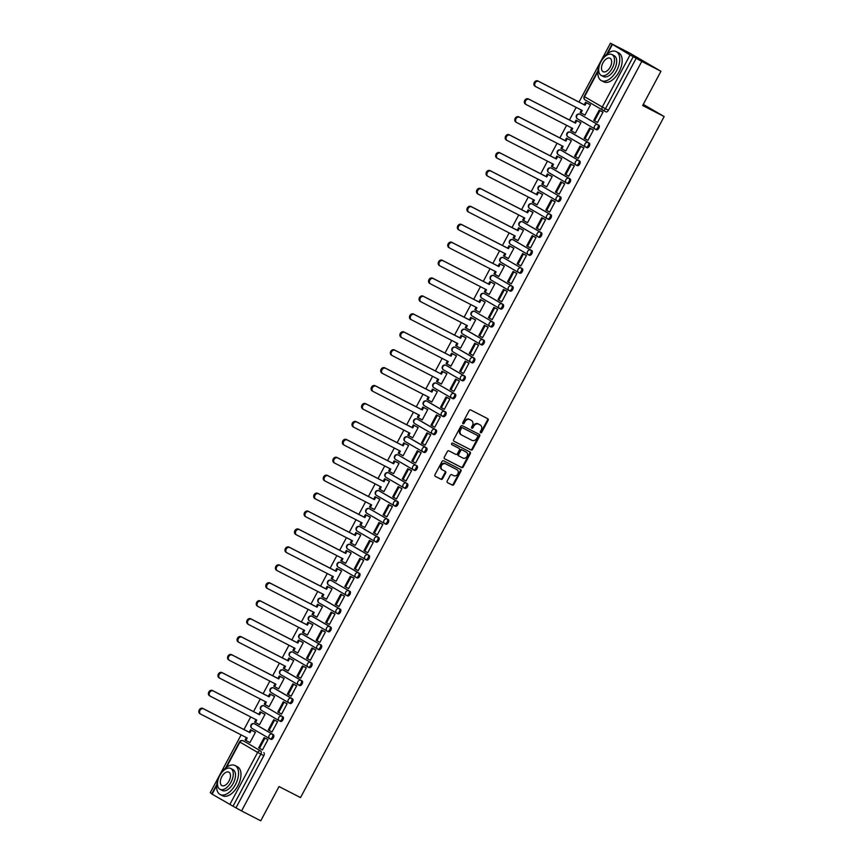 <?xml version="1.0" encoding="UTF-8"?>
<svg xmlns="http://www.w3.org/2000/svg" width="864" height="864" viewBox="0 0 864 864"><rect width="100%" height="100%" fill="white"/><g stroke="black" fill="none" stroke-linecap="round" stroke-linejoin="round"><path stroke-width="1.3" d="M480.632 432.756A0.896 0.745 120.2 0 0 481.712 432.302L488.106 420.325A1.274 1.058 120.2 0 0 487.804 418.727L470.74 409.968A1.274 1.058 120.2 0 0 469.184 410.605L462.791 422.593A0.896 0.745 120.2 0 0 464.119 423.274L464.94 421.718A4.093 3.402 120.2 0 1 469.897 419.666L471.312 420.39A4.093 3.402 120.2 0 1 471.452 420.466A4.093 3.402 120.2 0 1 472.414 425.563L471.593 427.108A0.896 0.745 120.2 0 0 472.91 427.788L473.742 426.244A4.093 3.402 120.2 0 1 478.699 424.181L480.114 424.915A4.093 3.402 120.2 0 1 480.244 424.98A4.093 3.402 120.2 0 1 481.216 430.078L480.384 431.622A0.896 0.745 120.2 0 0 480.632 432.756M480.341 432.464A0.896 0.745 120.2 0 0 481.086 431.946L487.48 419.958A1.274 1.058 120.2 0 0 487.35 418.489M462.748 423.425A0.896 0.745 120.2 0 0 463.493 422.906L464.314 421.362L464.94 421.718M471.55 427.939A0.896 0.745 120.2 0 0 472.284 427.421L473.116 425.876L473.742 426.244M269.924 738.806L270.907 739.314A2.603 1.447 -62.8 0 0 270.95 739.336A2.603 1.447 -62.8 0 0 273.413 737.705A2.603 1.447 -62.8 0 0 273.37 734.713L255.625 724.399A2.603 1.447 -62.8 0 0 255.593 724.378A2.603 1.447 -62.8 0 0 255.55 724.367M265.205 706.471A2.603 1.447 -62.8 0 0 265.162 706.45A2.603 1.447 -62.8 0 0 265.129 706.439L264.103 705.91A2.603 1.447 117.2 0 1 264.146 705.931L281.88 716.245A2.603 1.447 117.2 0 1 281.923 719.237A2.603 1.447 117.2 0 1 279.461 720.857A2.603 1.447 117.2 0 1 279.428 720.835A2.603 2.171 -59.8 0 1 281.88 716.245L264.146 705.931A2.603 2.171 120.2 0 0 260.982 707.238A2.603 2.171 -59.8 0 0 261.684 710.521L279.256 720.749M289.073 702.95L290.056 703.458A2.603 1.447 -62.8 0 0 290.088 703.48A2.603 1.447 -62.8 0 0 292.55 701.849A2.603 1.447 -62.8 0 0 292.507 698.857L274.774 688.543A2.603 1.447 -62.8 0 0 274.741 688.522A2.603 1.447 -62.8 0 0 274.698 688.511M298.642 685.022L299.624 685.53A2.603 1.447 -62.8 0 0 299.668 685.552A2.603 1.447 -62.8 0 0 302.13 683.921A2.603 1.447 -62.8 0 0 302.087 680.929L284.353 670.615A2.603 1.447 -62.8 0 0 284.31 670.594A2.603 1.447 -62.8 0 0 284.278 670.583M293.922 652.687A2.603 1.447 -62.8 0 0 293.879 652.666A2.603 1.447 -62.8 0 0 293.846 652.655L292.82 652.126A2.603 1.447 117.2 0 1 292.864 652.147L310.597 662.461A2.603 1.447 117.2 0 1 310.64 665.453A2.603 1.447 117.2 0 1 308.178 667.073A2.603 1.447 117.2 0 1 308.146 667.051A2.603 2.171 -59.8 0 1 310.597 662.461L292.864 652.147A2.603 2.171 120.2 0 0 289.71 653.454A2.603 2.171 -59.8 0 0 290.401 656.737L307.973 666.954M317.79 649.166L318.773 649.674A2.603 1.447 -62.8 0 0 318.816 649.696A2.603 1.447 -62.8 0 0 321.268 648.065A2.603 1.447 -62.8 0 0 321.224 645.073L303.491 634.759A2.603 1.447 -62.8 0 0 303.458 634.738A2.603 1.447 -62.8 0 0 303.415 634.727M327.359 631.238L328.352 631.746A2.603 1.447 -62.8 0 0 328.385 631.768A2.603 1.447 -62.8 0 0 330.847 630.137A2.603 1.447 -62.8 0 0 330.804 627.145L313.07 616.831A2.603 1.447 -62.8 0 0 313.027 616.81A2.603 1.447 -62.8 0 0 312.995 616.788M336.938 613.31L337.921 613.818A2.603 1.447 -62.8 0 0 337.954 613.84A2.603 1.447 -62.8 0 0 340.416 612.209A2.603 1.447 -62.8 0 0 340.373 609.217L322.639 598.903A2.603 1.447 -62.8 0 0 322.607 598.882A2.603 1.447 -62.8 0 0 322.564 598.86M332.208 580.975A2.603 1.447 -62.8 0 0 332.176 580.954A2.603 1.447 -62.8 0 0 332.132 580.932L331.117 580.414A2.603 1.447 117.2 0 1 331.15 580.435L348.883 590.749A2.603 1.447 117.2 0 1 348.926 593.741A2.603 1.447 117.2 0 1 346.475 595.361A2.603 1.447 117.2 0 1 346.432 595.339A2.603 2.171 -59.8 0 1 348.883 590.749L331.15 580.435A2.603 2.171 120.2 0 0 327.996 581.742A2.603 2.171 -59.8 0 0 328.698 585.025L346.27 595.242M356.076 577.454L357.07 577.962A2.603 1.447 -62.8 0 0 357.102 577.973A2.603 1.447 -62.8 0 0 359.564 576.353A2.603 1.447 -62.8 0 0 359.521 573.361L341.788 563.047A2.603 1.447 -62.8 0 0 341.744 563.026A2.603 1.447 -62.8 0 0 341.712 563.004M365.656 559.526L366.638 560.034A2.603 1.447 -62.8 0 0 366.671 560.045A2.603 1.447 -62.8 0 0 369.133 558.425A2.603 1.447 -62.8 0 0 369.09 555.433L351.356 545.119A2.603 1.447 -62.8 0 0 351.324 545.098A2.603 1.447 -62.8 0 0 351.281 545.076M375.224 541.598L376.207 542.106A2.603 1.447 -62.8 0 0 376.25 542.117A2.603 1.447 -62.8 0 0 378.713 540.497A2.603 1.447 -62.8 0 0 378.67 537.505L360.925 527.191A2.603 1.447 -62.8 0 0 360.893 527.17A2.603 1.447 -62.8 0 0 360.85 527.148M370.505 509.263A2.603 1.447 -62.8 0 0 370.462 509.242A2.603 1.447 -62.8 0 0 370.429 509.22L369.403 508.702A2.603 1.447 117.2 0 1 369.446 508.723L387.18 519.037A2.603 1.447 117.2 0 1 387.223 522.029A2.603 1.447 117.2 0 1 384.761 523.649A2.603 1.447 117.2 0 1 384.728 523.627A2.603 2.171 -59.8 0 1 387.18 519.037L369.446 508.723A2.603 2.171 120.2 0 0 366.282 510.03A2.603 2.171 -59.8 0 0 366.984 513.313L384.556 523.53M394.373 505.742L395.356 506.25A2.603 1.447 -62.8 0 0 395.399 506.261A2.603 1.447 -62.8 0 0 397.85 504.641A2.603 1.447 -62.8 0 0 397.807 501.649L380.074 491.335A2.603 1.447 -62.8 0 0 380.041 491.314A2.603 1.447 -62.8 0 0 379.998 491.292M403.942 487.814L404.924 488.322A2.603 1.447 -62.8 0 0 404.968 488.333A2.603 1.447 -62.8 0 0 407.43 486.713A2.603 1.447 -62.8 0 0 407.387 483.721L389.653 473.407A2.603 1.447 -62.8 0 0 389.61 473.386A2.603 1.447 -62.8 0 0 389.578 473.364M399.222 455.479A2.603 1.447 -62.8 0 0 399.179 455.458A2.603 1.447 -62.8 0 0 399.146 455.436L398.12 454.918A2.603 1.447 117.2 0 1 398.164 454.939L415.897 465.253A2.603 1.447 117.2 0 1 415.94 468.245A2.603 1.447 117.2 0 1 413.478 469.865A2.603 1.447 117.2 0 1 413.446 469.843A2.603 2.171 -59.8 0 1 415.897 465.253L398.164 454.939A2.603 2.171 120.2 0 0 395.01 456.246A2.603 2.171 -59.8 0 0 395.701 459.529L413.273 469.746M423.09 451.958L424.073 452.466A2.603 1.447 -62.8 0 0 424.116 452.477A2.603 1.447 -62.8 0 0 426.568 450.857A2.603 1.447 -62.8 0 0 426.524 447.865L408.791 437.551A2.603 1.447 -62.8 0 0 408.758 437.53A2.603 1.447 -62.8 0 0 408.715 437.508M432.659 434.03L433.652 434.538A2.603 1.447 -62.8 0 0 433.685 434.549A2.603 1.447 -62.8 0 0 436.147 432.929A2.603 1.447 -62.8 0 0 436.104 429.937L418.37 419.623A2.603 1.447 -62.8 0 0 418.327 419.602A2.603 1.447 -62.8 0 0 418.295 419.58M442.238 416.102L443.221 416.599A2.603 1.447 -62.8 0 0 443.254 416.621A2.603 1.447 -62.8 0 0 445.716 415.001A2.603 1.447 -62.8 0 0 445.673 412.009L427.939 401.695A2.603 1.447 -62.8 0 0 427.907 401.674A2.603 1.447 -62.8 0 0 427.864 401.652M437.508 383.767A2.603 1.447 -62.8 0 0 437.476 383.746A2.603 1.447 -62.8 0 0 437.432 383.724L436.417 383.206A2.603 1.447 117.2 0 1 436.45 383.227L454.183 393.53A2.603 1.447 117.2 0 1 454.226 396.533A2.603 1.447 117.2 0 1 451.775 398.153A2.603 1.447 117.2 0 1 451.732 398.131A2.603 2.171 -59.8 0 1 454.183 393.53L436.45 383.227A2.603 2.171 120.2 0 0 433.296 384.534A2.603 2.171 -59.8 0 0 433.998 387.817L451.57 398.034M461.376 380.246L462.37 380.743A2.603 1.447 -62.8 0 0 462.402 380.765A2.603 1.447 -62.8 0 0 464.864 379.145A2.603 1.447 -62.8 0 0 464.821 376.153L447.088 365.839A2.603 1.447 -62.8 0 0 447.044 365.818A2.603 1.447 -62.8 0 0 447.012 365.796M470.956 362.318L471.938 362.815A2.603 1.447 -62.8 0 0 471.971 362.837A2.603 1.447 -62.8 0 0 474.433 361.217A2.603 1.447 -62.8 0 0 474.39 358.225L456.656 347.911A2.603 1.447 -62.8 0 0 456.624 347.89A2.603 1.447 -62.8 0 0 456.581 347.868M480.524 344.39L481.507 344.887A2.603 1.447 -62.8 0 0 481.55 344.909A2.603 1.447 -62.8 0 0 484.013 343.289A2.603 1.447 -62.8 0 0 483.97 340.297L466.225 329.983A2.603 1.447 -62.8 0 0 466.193 329.962A2.603 1.447 -62.8 0 0 466.15 329.94M475.805 312.055A2.603 1.447 -62.8 0 0 475.762 312.034A2.603 1.447 -62.8 0 0 475.729 312.012L474.703 311.494A2.603 1.447 117.2 0 1 474.746 311.504L492.48 321.818A2.603 1.447 117.2 0 1 492.523 324.821A2.603 1.447 117.2 0 1 490.061 326.441A2.603 1.447 117.2 0 1 490.028 326.419A2.603 2.171 -59.8 0 1 492.48 321.818L474.746 311.504A2.603 2.171 120.2 0 0 471.582 312.822A2.603 2.171 -59.8 0 0 472.284 316.105L489.856 326.322M499.673 308.534L500.656 309.031A2.603 1.447 -62.8 0 0 500.699 309.053A2.603 1.447 -62.8 0 0 503.15 307.433A2.603 1.447 -62.8 0 0 503.107 304.441L485.374 294.127A2.603 1.447 -62.8 0 0 485.341 294.106A2.603 1.447 -62.8 0 0 485.298 294.084M509.242 290.606L510.224 291.103A2.603 1.447 -62.8 0 0 510.268 291.125A2.603 1.447 -62.8 0 0 512.73 289.505A2.603 1.447 -62.8 0 0 512.687 286.513L494.953 276.199A2.603 1.447 -62.8 0 0 494.91 276.178A2.603 1.447 -62.8 0 0 494.878 276.156M504.522 258.271A2.603 1.447 -62.8 0 0 504.479 258.25A2.603 1.447 -62.8 0 0 504.446 258.228L503.42 257.71A2.603 1.447 117.2 0 1 503.464 257.72L521.197 268.034A2.603 1.447 117.2 0 1 521.24 271.037A2.603 1.447 117.2 0 1 518.778 272.657A2.603 1.447 117.2 0 1 518.746 272.635A2.603 2.171 -59.8 0 1 521.197 268.034L503.464 257.72A2.603 2.171 120.2 0 0 500.31 259.038A2.603 2.171 -59.8 0 0 501.001 262.321L518.584 272.538M528.39 254.75L529.373 255.247A2.603 1.447 -62.8 0 0 529.416 255.269A2.603 1.447 -62.8 0 0 531.868 253.649A2.603 1.447 -62.8 0 0 531.824 250.657L514.091 240.343A2.603 1.447 -62.8 0 0 514.058 240.322A2.603 1.447 -62.8 0 0 514.015 240.3M537.959 236.822L538.952 237.319A2.603 1.447 -62.8 0 0 538.985 237.341A2.603 1.447 -62.8 0 0 541.447 235.721A2.603 1.447 -62.8 0 0 541.404 232.729L523.67 222.415A2.603 1.447 -62.8 0 0 523.627 222.394A2.603 1.447 -62.8 0 0 523.595 222.372M547.538 218.894L548.521 219.391A2.603 1.447 -62.8 0 0 548.554 219.413A2.603 1.447 -62.8 0 0 551.016 217.793A2.603 1.447 -62.8 0 0 550.973 214.801L533.239 204.487A2.603 1.447 -62.8 0 0 533.207 204.466A2.603 1.447 -62.8 0 0 533.164 204.444M542.808 186.559A2.603 1.447 -62.8 0 0 542.776 186.538A2.603 1.447 -62.8 0 0 542.732 186.516L541.717 185.998A2.603 1.447 117.2 0 1 541.75 186.008L559.483 196.322A2.603 1.447 117.2 0 1 559.526 199.325A2.603 1.447 117.2 0 1 557.075 200.945A2.603 1.447 117.2 0 1 557.032 200.923A2.603 2.171 -59.8 0 1 559.483 196.322L541.75 186.008A2.603 2.171 120.2 0 0 538.596 187.326A2.603 2.171 -59.8 0 0 539.298 190.609L556.87 200.826M566.676 183.038L567.67 183.535A2.603 1.447 -62.8 0 0 567.702 183.557A2.603 1.447 -62.8 0 0 570.164 181.937A2.603 1.447 -62.8 0 0 570.121 178.945L552.388 168.631A2.603 1.447 -62.8 0 0 552.344 168.61A2.603 1.447 -62.8 0 0 552.312 168.588M576.256 165.11L577.238 165.607A2.603 1.447 -62.8 0 0 577.271 165.629A2.603 1.447 -62.8 0 0 579.733 164.009A2.603 1.447 -62.8 0 0 579.69 161.017L561.956 150.703A2.603 1.447 -62.8 0 0 561.924 150.682A2.603 1.447 -62.8 0 0 561.881 150.66M585.824 147.182L586.807 147.679A2.603 1.447 -62.8 0 0 586.85 147.701A2.603 1.447 -62.8 0 0 589.313 146.081A2.603 1.447 -62.8 0 0 589.27 143.089L571.525 132.775A2.603 1.447 -62.8 0 0 571.493 132.754A2.603 1.447 -62.8 0 0 571.45 132.732M581.105 114.847A2.603 1.447 -62.8 0 0 581.062 114.826A2.603 1.447 -62.8 0 0 581.029 114.804L580.003 114.275A2.603 1.447 117.2 0 1 580.046 114.296L597.78 124.61A2.603 1.447 117.2 0 1 597.823 127.602A2.603 1.447 117.2 0 1 595.361 129.233A2.603 1.447 117.2 0 1 595.328 129.211A2.603 2.171 -59.8 0 1 597.78 124.61L580.046 114.296A2.603 2.171 120.2 0 0 576.882 115.614A2.603 2.171 -59.8 0 0 577.584 118.897L595.156 129.114M447.196 481.032A1.274 1.058 120.2 0 0 447.541 482.641L452.326 485.093A1.274 1.058 120.2 0 0 453.87 484.445L460.976 471.139A1.274 1.058 120.2 0 0 460.631 469.53L443.599 460.782A1.274 1.058 120.2 0 0 442.055 461.43L434.948 474.736A1.274 1.058 120.2 0 0 435.294 476.356L441.061 479.315A1.274 1.058 120.2 0 0 442.606 478.667L445.651 472.975A1.274 1.058 120.2 0 0 445.306 471.366L442.444 469.897A3.424 2.84 120.2 0 1 442.336 469.832A3.424 2.84 120.2 0 1 441.558 465.512A3.424 2.84 120.2 0 1 445.673 463.86L456.883 469.616A3.424 2.84 120.2 0 1 456.991 469.67A3.424 2.84 120.2 0 1 457.769 473.99A3.424 2.84 120.2 0 1 453.654 475.643L451.786 474.692A1.274 1.058 120.2 0 0 450.241 475.33L447.196 481.032M597.877 71.701L584.528 96.692L602.273 107.006L630.061 54.94L610.448 43.2L629.629 53.05L660.96 71.269L642.676 105.516L664.168 116.543L300.532 797.58L279.029 786.553L260.744 820.8L241.564 810.95L641.779 61.42L633.247 56.668L605.448 108.724A2.603 1.447 117.2 0 1 603.007 110.311A2.603 1.447 117.2 0 1 602.964 110.29A2.603 2.171 120.2 0 1 602.888 110.246A2.603 2.603 0 0 0 603.007 110.311L605.956 111.823A2.603 1.447 117.2 0 0 605.999 111.845L603.007 110.311M660.96 71.269L641.779 61.42M471.053 450.014A1.274 1.058 120.2 0 0 472.597 449.366L479.704 436.061A1.274 1.058 120.2 0 0 479.369 434.441L462.337 425.704A1.274 1.058 120.2 0 0 460.782 426.341L453.676 439.657A1.274 1.058 120.2 0 0 454.021 441.266L470.426 449.647A1.274 1.058 120.2 0 0 471.971 448.999L479.077 435.694A1.274 1.058 120.2 0 0 478.948 434.225M470.34 453.6L463.234 466.906A1.274 1.058 120.2 0 1 461.689 467.554L444.658 458.806A1.274 1.058 120.2 0 0 444.658 458.806A1.274 1.058 120.2 0 1 444.312 457.196L447.358 451.505A1.274 1.058 120.2 0 1 448.902 450.857L455.814 454.399A1.274 1.058 120.2 0 0 457.358 453.762L459.378 449.982A1.274 1.058 120.2 0 0 459.032 448.373L451.84 444.679A0.896 0.745 120.2 0 1 452.682 443.102L469.994 451.98A1.274 1.058 120.2 0 0 469.994 451.98A1.274 1.058 120.2 0 1 470.34 453.6L469.714 453.233L462.607 466.549L463.234 466.906M245.981 742.295A2.603 1.447 117.2 0 1 246.024 742.306A2.603 1.447 117.2 0 1 246.056 742.327L260.809 751.108A2.603 1.447 117.2 0 1 260.831 754.132L233.032 806.198L211.745 793.93L216.799 784.469M610.448 43.2L579.02 102.06M576.169 107.384L569.441 119.988M566.6 125.323L559.872 137.916M557.032 143.251L550.303 155.844M547.452 161.179L540.724 173.772M537.883 179.107L531.155 191.7M528.304 197.035L521.586 209.628M518.735 214.963L512.006 227.556M509.166 232.891L502.438 245.484M499.586 250.819L492.858 263.412M490.018 268.747L483.289 281.34M480.449 286.675L473.72 299.268M470.869 304.603L464.141 317.196M461.3 322.531L454.572 335.124M451.732 340.459L445.003 353.052M442.152 358.387L435.424 370.98M432.583 376.315L425.855 388.908M423.004 394.243L416.286 406.836M413.435 412.171L406.706 424.764M403.866 430.099L397.138 442.692M394.286 448.027L387.558 460.62M384.718 465.955L377.989 478.548M375.149 483.883L368.42 496.476M365.569 501.811L358.841 514.404M356 519.739L349.272 532.332M346.432 537.667L339.703 550.26M336.852 555.595L330.124 568.188M327.283 573.523L320.555 586.116M317.704 591.451L310.986 604.044M308.135 609.379L301.406 621.972M298.566 627.307L291.838 639.9M288.986 645.235L282.258 657.828M279.418 663.163L272.689 675.756M269.849 681.091L263.12 693.684M260.269 699.019L253.541 711.612M250.7 716.947L243.972 729.54M241.132 734.875L210.233 792.731L211.874 793.692M241.564 810.95L233.032 806.198M630.061 54.94L633.247 56.668M584.042 114.577L580.921 112.979L582.239 110.506L535.788 86.659A3.002 2.495 120.2 0 1 535.691 86.605L534.881 86.13A3.002 2.495 -59.8 0 1 537.797 80.903L584.248 104.749L585.576 102.276L590.468 104.846M584.032 114.588L584.971 115.139L590.49 104.792L589.518 104.306M602.057 111.596L603.029 112.082L597.51 122.429L594.551 120.83L600.005 110.603L602.996 112.136M593.449 130.021L589.626 128.056L584.161 138.283L587.93 140.357L593.46 130.01L592.477 129.524M571.838 128.002L570.542 130.432L575.402 133.067L580.921 122.72L579.949 122.234M583.88 147.949L580.046 145.984L574.592 156.211L578.362 158.285L583.88 147.938L582.908 147.452M562.259 145.93L560.963 148.36L565.823 150.995L571.352 140.648L570.38 140.162M574.301 165.877L570.478 163.912L565.013 174.139L568.782 176.213L574.312 165.866L573.34 165.38M556.276 168.869L555.314 168.372L556.254 168.923L561.773 158.576L560.801 158.09M564.732 183.805L560.909 181.84L555.444 192.067L559.213 194.141L564.732 183.794L563.76 183.308M543.11 181.786L541.814 184.216L546.685 186.851L552.204 176.504L551.232 176.018M555.152 201.733L551.329 199.768L545.864 209.995L549.644 212.069L555.163 201.722L554.191 201.236M533.542 199.714L532.246 202.144L537.106 204.779L542.635 194.432L541.663 193.946M545.584 219.661L541.76 217.696L536.296 227.923L540.065 229.997L545.594 219.65L544.622 219.164M523.973 217.642L522.677 220.072L527.537 222.707L533.056 212.36L532.084 211.874M530.518 247.871L529.556 247.374L530.496 247.925L536.015 237.578L535.043 237.092M517.028 240.073L517.957 240.635L523.487 230.288L522.515 229.802M517.018 240.084L517.99 240.581M526.435 255.517L522.612 253.552L517.147 263.79L520.927 265.853L526.446 255.506L525.474 255.02M504.824 253.498L503.528 255.928L508.388 258.563L513.907 248.216L512.946 247.73M516.866 273.445L513.043 271.48L507.578 281.718L511.348 283.781L516.877 273.434L515.894 272.948M495.256 271.426L493.96 273.856L498.82 276.491L504.338 266.144L503.366 265.658M507.298 291.373L503.464 289.408L498.01 299.646L501.779 301.709L507.298 291.362L506.326 290.876M485.676 289.354L484.38 291.784L489.24 294.419L494.77 284.072L493.798 283.586M497.718 309.301L493.895 307.336L488.43 317.574L492.21 319.637L497.729 309.29L496.757 308.804M478.742 311.785L479.671 312.347L485.19 302L484.218 301.514M478.732 311.796L475.621 310.187L476.939 307.714L430.488 283.867A3.002 2.495 120.2 0 1 430.391 283.813L429.581 283.349A3.002 2.495 -59.8 0 1 432.497 278.111L478.948 301.957L480.276 299.484L485.168 302.054M488.149 327.229L484.326 325.264L478.861 335.502L482.63 337.565L488.16 327.218L487.177 326.732M466.538 325.21L465.242 327.64L470.102 330.275L475.621 319.928L474.649 319.442M478.57 345.157L474.746 343.202L469.292 353.43L473.062 355.493L478.58 345.146L477.608 344.66M456.959 343.138L455.663 345.568L460.523 348.203L466.052 337.856L465.08 337.37M469.001 363.085L465.178 361.13L459.713 371.358L463.482 373.421L469.012 363.074L468.04 362.588M450.976 366.077L450.014 365.58L450.954 366.131L456.473 355.784L455.501 355.298M459.432 381.013L455.609 379.058L450.144 389.286L453.913 391.349L459.432 381.002L458.46 380.516M437.81 378.994L436.514 381.424L441.385 384.059L446.904 373.712L445.932 373.226M449.852 398.941L446.029 396.986L440.564 407.214L444.344 409.277L449.863 398.93L448.891 398.444M428.242 396.922L426.946 399.352L431.806 401.987L437.335 391.64L436.363 391.154M440.284 416.869L436.46 414.914L430.996 425.142L434.765 427.205L440.294 416.858L439.322 416.372M418.673 414.85L417.377 417.28L422.237 419.915L427.756 409.568L426.784 409.082M425.218 445.079L424.256 444.582L425.196 445.133L430.715 434.786L429.743 434.3M411.728 437.281L412.657 437.843L418.187 427.496L417.215 427.01M411.718 437.292L412.69 437.789M421.135 452.725L417.312 450.77L411.847 460.998L415.627 463.061L421.146 452.714L420.174 452.228M399.524 450.706L398.228 453.136L403.088 455.771L408.607 445.424L407.646 444.938M411.566 470.653L407.743 468.698L402.278 478.926L406.048 480.989L411.577 470.642L410.594 470.156M389.956 468.634L388.66 471.064L393.52 473.699L399.038 463.352L398.066 462.866M401.998 488.581L398.164 486.626L392.71 496.854L396.479 498.917L401.998 488.57L401.026 488.084M380.376 486.572L379.08 488.992L383.94 491.627L389.47 481.28L388.498 480.794M385.97 516.294L386.91 516.845L392.429 506.498L391.457 506.012M373.442 508.993L374.371 509.555L379.89 499.208L378.918 498.722M373.432 509.004L370.321 507.395L371.639 504.922L325.188 481.075A3.002 2.495 120.2 0 1 325.091 481.032L324.281 480.557A3.002 2.495 -59.8 0 1 327.197 475.319L373.648 499.165L374.976 496.692L379.868 499.262M385.96 516.294L383.951 515.257L389.405 505.019L392.396 506.552M382.849 524.437L379.026 522.482L373.561 532.71L377.33 534.773L382.86 524.426L381.877 523.951M361.238 522.428L359.942 524.848L364.802 527.483L370.321 517.136L369.349 516.65M373.27 542.365L369.446 540.41L363.992 550.638L367.762 552.701L373.28 542.354L372.308 541.879M351.659 540.356L350.363 542.776L355.223 545.411L360.752 535.064L359.78 534.578M363.701 560.293L359.878 558.338L354.413 568.566L358.182 570.629L363.712 560.282L362.74 559.807M345.676 563.285L344.714 562.788L345.654 563.339L351.173 552.992L350.201 552.506M354.132 578.221L350.309 576.266L344.844 586.494L348.613 588.557L354.132 578.21L353.16 577.735M332.51 576.212L331.214 578.632L336.085 581.267L341.604 570.92L340.632 570.434M344.552 596.16L340.729 594.194L335.264 604.422L339.044 606.485L344.563 596.138L343.591 595.663M322.942 594.14L321.646 596.56L326.506 599.195L332.035 588.848L331.063 588.362M334.984 614.088L331.16 612.122L325.696 622.35L329.465 624.413L334.994 614.066L334.022 613.591M313.373 612.068L312.077 614.488L316.937 617.123L322.456 606.776L321.484 606.29M319.918 642.287L318.956 641.79L319.896 642.341L325.415 631.994L324.443 631.519M306.428 634.489L307.357 635.051L312.887 624.704L311.915 624.218M306.418 634.5L307.39 634.997M315.835 649.944L312.012 647.978L306.547 658.206L310.327 660.269L315.846 649.922L314.874 649.447M294.224 647.924L292.928 650.344L297.788 652.979L303.307 642.632L302.346 642.146M306.266 667.872L302.443 665.906L296.978 676.134L300.748 678.197L306.277 667.85L305.294 667.375M284.656 665.852L283.36 668.272L288.22 670.907L293.738 660.56L292.766 660.074M296.698 685.8L292.864 683.834L287.41 694.062L291.179 696.125L296.698 685.778L295.726 685.303M275.076 683.78L273.78 686.2L278.64 688.835L284.17 678.488L283.198 678.002M280.67 713.502L281.61 714.053L287.129 703.706L286.157 703.231M268.142 706.201L269.071 706.763L274.59 696.416L273.618 695.93M268.132 706.223L265.021 704.603L266.339 702.13L219.888 678.294A3.002 2.495 120.2 0 1 219.791 678.24L218.981 677.765A3.002 2.495 -59.8 0 1 221.897 672.527L268.348 696.373L269.676 693.9L274.568 696.47M280.66 713.502L278.651 712.465L284.105 702.238L287.096 703.771M277.549 721.656L273.726 719.69L268.261 729.918L272.03 731.981L277.56 721.634L276.577 721.159M255.938 719.636L254.642 722.056L259.502 724.691L265.021 714.344L264.049 713.858M267.97 739.584L264.146 737.618L258.692 747.846L262.462 749.909L267.98 739.562L267.008 739.087M246.359 737.564L245.063 739.984L249.923 742.619L255.452 732.272L254.48 731.786M664.168 116.543L643.27 104.393M279.493 720.878L280.487 721.386A2.603 1.447 -62.8 0 0 280.519 721.408A2.603 1.447 -62.8 0 0 282.982 719.777A2.603 1.447 -62.8 0 0 282.938 716.785M308.221 667.094L309.204 667.602A2.603 1.447 -62.8 0 0 309.236 667.624A2.603 1.447 -62.8 0 0 311.699 665.993A2.603 1.447 -62.8 0 0 311.656 663.001M346.507 595.382L347.49 595.89A2.603 1.447 -62.8 0 0 347.533 595.901A2.603 1.447 -62.8 0 0 349.996 594.281A2.603 1.447 -62.8 0 0 349.952 591.289M384.793 523.67L385.787 524.178A2.603 1.447 -62.8 0 0 385.819 524.189A2.603 1.447 -62.8 0 0 388.282 522.569A2.603 1.447 -62.8 0 0 388.238 519.577M413.521 469.886L414.504 470.394A2.603 1.447 -62.8 0 0 414.536 470.405A2.603 1.447 -62.8 0 0 416.999 468.785A2.603 1.447 -62.8 0 0 416.956 465.793M451.807 398.174L452.79 398.671A2.603 1.447 -62.8 0 0 452.833 398.693A2.603 1.447 -62.8 0 0 455.296 397.073A2.603 1.447 -62.8 0 0 455.252 394.081M490.104 326.462L491.087 326.959A2.603 1.447 -62.8 0 0 491.119 326.981A2.603 1.447 -62.8 0 0 493.582 325.361A2.603 1.447 -62.8 0 0 493.538 322.369M518.821 272.678L519.804 273.175A2.603 1.447 -62.8 0 0 519.836 273.197A2.603 1.447 -62.8 0 0 522.299 271.577A2.603 1.447 -62.8 0 0 522.256 268.585M557.107 200.966L558.09 201.463A2.603 1.447 -62.8 0 0 558.133 201.485A2.603 1.447 -62.8 0 0 560.596 199.865A2.603 1.447 -62.8 0 0 560.552 196.873M595.404 129.244L596.387 129.751A2.603 1.447 -62.8 0 0 596.419 129.773A2.603 1.447 -62.8 0 0 598.882 128.153A2.603 1.447 -62.8 0 0 598.838 125.161M236.023 807.732L263.822 755.665A2.603 1.447 -62.8 0 0 263.79 752.641M636.239 58.201L608.44 110.257A2.603 1.447 117.2 0 1 605.999 111.845M479.747 424.699A4.093 3.402 120.2 0 0 479.617 424.613A4.093 3.402 120.2 0 0 479.488 424.548L480.114 424.915M473.116 425.876A4.093 3.402 120.2 0 1 478.073 423.814L479.488 424.548M470.945 420.185A4.093 3.402 120.2 0 0 470.815 420.098A4.093 3.402 120.2 0 0 470.686 420.034L471.312 420.39M464.314 421.362A4.093 3.402 120.2 0 1 469.271 419.299L470.686 420.034M453.816 441.115L470.426 449.647M477.727 436.622A0.896 0.745 120.2 0 0 477.479 435.488L462.532 427.82A0.896 0.745 120.2 0 0 461.452 428.263L460.577 429.905A4.093 3.402 120.2 0 0 461.549 434.992A4.093 3.402 120.2 0 0 461.678 435.067L471.895 440.305A4.093 3.402 120.2 0 0 476.852 438.253L477.727 436.622M476.906 435.154A0.896 0.745 120.2 0 0 476.852 435.121L477.479 435.488M461.419 434.916L461.052 434.7A4.093 3.402 120.2 0 1 460.922 434.624A4.093 3.402 120.2 0 1 459.95 429.538L460.825 427.896A0.896 0.745 120.2 0 1 461.905 427.453L477.511 435.499M444.442 458.654L461.063 467.186A1.274 1.058 120.2 0 0 462.607 466.549M459.076 448.394L458.449 448.027A1.274 1.058 120.2 0 0 458.406 448.006L451.667 444.55M462.974 458.082A3.424 2.84 120.2 0 0 467.078 456.43A3.424 2.84 120.2 0 0 466.312 452.11A3.424 2.84 120.2 0 0 466.204 452.045L462.251 450.014A1.274 1.058 120.2 0 0 460.696 450.662L458.687 454.442A1.274 1.058 120.2 0 0 459.022 456.052L462.974 458.082M465.782 451.807A3.424 2.84 120.2 0 0 465.685 451.742A3.424 2.84 120.2 0 0 465.577 451.678L466.204 452.045M458.946 456.008L458.395 455.684A1.274 1.058 120.2 0 1 458.06 454.075L460.069 450.295A1.274 1.058 120.2 0 1 461.624 449.658L465.577 451.678M469.714 453.233A1.274 1.058 120.2 0 0 469.584 451.775M456.473 469.368A3.424 2.84 120.2 0 0 456.365 469.303A3.424 2.84 120.2 0 0 456.257 469.249L456.883 469.616M442.228 469.768L441.817 469.53A3.424 2.84 120.2 0 1 441.709 469.465A3.424 2.84 120.2 0 1 440.932 465.145A3.424 2.84 120.2 0 1 445.046 463.493L456.257 469.249M435.078 476.204L440.435 478.948A1.274 1.058 120.2 0 0 441.979 478.31L445.025 472.608A1.274 1.058 120.2 0 0 444.895 471.15M447.336 482.49L451.699 484.726A1.274 1.058 120.2 0 0 453.244 484.088L460.35 470.772A1.274 1.058 120.2 0 0 460.22 469.314M537.797 80.903L538.607 81.378A3.002 2.495 120.2 0 0 535.691 86.605M535.594 86.551L534.967 86.184A3.002 2.495 -59.8 0 1 534.881 86.13M580.921 112.979L580.111 112.504L581.407 110.074M590.49 104.803L585.576 102.276M594.551 120.83L593.73 120.355L599.195 110.128L600.005 110.603M603.018 112.093L599.195 110.128M538.607 81.378L585.068 105.224L586.386 102.751M585.068 105.224L584.248 104.749M526.025 104.479L525.398 104.112A3.002 2.495 -59.8 0 1 528.217 98.831L529.038 99.306A3.002 2.495 120.2 0 0 526.219 104.587L572.67 128.434L571.352 130.907M528.217 98.831L574.679 122.677L575.996 120.204L580.889 122.774M580.921 122.731L575.996 120.204M584.971 138.758L590.436 128.531L593.428 130.064M589.626 128.056L590.436 128.531M529.038 99.306L575.489 123.152L576.817 120.679M575.489 123.152L574.679 122.677M516.456 122.407L515.83 122.04A3.002 2.495 -59.8 0 1 518.648 116.759L519.469 117.234A3.002 2.495 120.2 0 0 516.64 122.515L563.101 146.362L561.784 148.835M518.648 116.759L565.11 140.605L566.428 138.132L571.32 140.702M571.342 140.659L566.428 138.132M575.402 156.686L580.867 146.459L583.848 147.992M580.046 145.984L580.867 146.459M519.469 117.234L565.92 141.08L567.238 138.607M565.92 141.08L565.11 140.605M506.876 140.335L506.25 139.968A3.002 2.495 -59.8 0 1 509.08 134.687L509.89 135.162A3.002 2.495 120.2 0 0 507.071 140.443L553.522 164.29L552.204 166.763L556.286 168.858M552.204 166.763L551.394 166.288L552.69 163.858M509.08 134.687L555.53 158.533L556.848 156.06L561.751 158.63M561.773 158.587L556.848 156.06M565.834 174.614L571.288 164.387L574.279 165.92M570.478 163.912L571.288 164.387M509.89 135.162L556.351 159.008L557.669 156.535M556.351 159.008L555.53 158.533M497.308 158.263L496.681 157.896A3.002 2.495 -59.8 0 1 499.5 152.615L500.321 153.09A3.002 2.495 120.2 0 0 497.491 158.371L543.953 182.218L542.635 184.691M499.5 152.615L545.962 176.461L547.279 173.988L552.172 176.558M552.204 176.515L547.279 173.988M556.254 192.542L561.719 182.315L564.71 183.848M560.909 181.84L561.719 182.315M500.321 153.09L546.772 176.936L548.1 174.463M546.772 176.936L545.962 176.461M487.739 176.191L487.112 175.824A3.002 2.495 -59.8 0 1 489.931 170.543L490.741 171.018A3.002 2.495 120.2 0 0 487.922 176.299L534.384 200.146L533.056 202.619M489.931 170.543L536.393 194.389L537.71 191.916L542.603 194.486M542.624 194.443L537.71 191.916M546.685 210.47L552.15 200.243L555.131 201.776M551.329 199.768L552.15 200.243M490.741 171.018L537.203 194.864L538.52 192.391M537.203 194.864L536.393 194.389M600.966 61.56A16.286 9.05 -62.8 0 0 601.355 80.611A16.286 9.05 -62.8 0 0 616.626 70.675A16.286 9.05 -62.8 0 0 616.237 51.624A16.286 9.05 -62.8 0 0 600.966 61.56M601.355 80.611L603.763 81.842A16.286 9.05 -62.8 0 0 619.034 71.906A16.286 9.05 -62.8 0 0 618.646 52.866L616.237 51.624M611.939 54.54L614.153 55.685A11.729 6.523 117.2 0 1 614.434 69.401A11.729 6.523 117.2 0 1 603.439 76.55L601.225 75.416A11.729 6.523 -62.8 0 0 612.22 68.256A11.729 6.523 -62.8 0 0 611.939 54.54A11.729 6.523 -62.8 0 0 600.934 61.7A11.729 6.523 -62.8 0 0 601.225 75.416M610.211 67.09A7.56 4.201 -62.8 0 0 610.027 58.255A7.56 4.201 -62.8 0 0 602.942 62.867A7.56 4.201 -62.8 0 0 603.126 71.701A7.56 4.201 -62.8 0 0 610.211 67.09M219.769 775.472A16.286 9.05 -62.8 0 0 220.169 794.513A16.286 9.05 -62.8 0 0 235.44 784.577A16.286 9.05 -62.8 0 0 235.04 765.536A16.286 9.05 -62.8 0 0 219.769 775.472M220.169 794.513L222.577 795.755A16.286 9.05 -62.8 0 0 237.848 785.819A16.286 9.05 -62.8 0 0 237.449 766.768L235.04 765.536M230.742 768.452L232.956 769.586A11.729 6.523 117.2 0 1 233.248 783.302A11.729 6.523 117.2 0 1 222.253 790.463L220.028 789.318A11.729 6.523 -62.8 0 0 231.023 782.168A11.729 6.523 -62.8 0 0 230.742 768.452A11.729 6.523 -62.8 0 0 219.748 775.602A11.729 6.523 -62.8 0 0 220.028 789.318M229.025 781.002A7.56 4.201 -62.8 0 0 228.841 772.157A7.56 4.201 -62.8 0 0 221.756 776.768A7.56 4.201 -62.8 0 0 221.94 785.614A7.56 4.201 -62.8 0 0 229.025 781.002M478.159 194.119L477.533 193.752A3.002 2.495 -59.8 0 1 480.362 188.471L481.172 188.946A3.002 2.495 120.2 0 0 478.354 194.227L524.804 218.074L523.487 220.547M480.362 188.471L526.813 212.317L528.131 209.844L533.034 212.414M533.056 212.371L528.131 209.844M537.116 228.398L542.57 218.171L545.562 219.704M541.76 217.696L542.57 218.171M481.172 188.946L527.634 212.792L528.952 210.319M527.634 212.792L526.813 212.317M468.59 212.047L467.964 211.68A3.002 2.495 -59.8 0 1 470.783 206.399L471.604 206.874A3.002 2.495 120.2 0 0 468.774 212.155L515.236 236.002L513.918 238.475L518 240.57M513.918 238.475L513.097 238L514.393 235.57M470.783 206.399L517.244 230.245L518.562 227.772L523.454 230.342M523.476 230.299L518.562 227.772M536.015 237.589L532.181 235.624L526.727 245.851L527.537 246.326L533.002 236.099L535.993 237.632M527.537 246.326L530.528 247.86M532.181 235.624L533.002 236.099M471.604 206.874L518.054 230.72L519.372 228.247M518.054 230.72L517.244 230.245M459.022 229.975L458.395 229.608A3.002 2.495 -59.8 0 1 461.214 224.327L462.024 224.802A3.002 2.495 120.2 0 0 459.205 230.083L505.667 253.93L504.338 256.403M461.214 224.327L507.665 248.173L508.993 245.7L513.886 248.27M513.907 248.227L508.993 245.7M517.968 264.254L523.433 254.027L526.414 255.56M522.612 253.552L523.433 254.027M462.024 224.802L508.486 248.648L509.803 246.175M508.486 248.648L507.665 248.173M449.442 247.903L448.816 247.536A3.002 2.495 -59.8 0 1 451.645 242.255L452.455 242.73A3.002 2.495 120.2 0 0 449.636 248.011L496.087 271.858L494.77 274.331M451.645 242.255L498.096 266.101L499.414 263.628L504.317 266.198M504.338 266.155L499.414 263.628M508.388 282.182L513.853 271.955L516.845 273.488M513.043 271.48L513.853 271.955M452.455 242.73L498.917 266.576L500.234 264.103M498.917 266.576L498.096 266.101M439.873 265.831L439.247 265.464A3.002 2.495 -59.8 0 1 442.066 260.183L442.886 260.658A3.002 2.495 120.2 0 0 440.057 265.939L486.518 289.786L485.201 292.259M442.066 260.183L488.527 284.029L489.845 281.556L494.737 284.126M494.759 284.083L489.845 281.556M498.82 300.11L504.284 289.883L507.265 291.416M503.464 289.408L504.284 289.883M442.886 260.658L489.337 284.504L490.655 282.031M489.337 284.504L488.527 284.029M432.497 278.111L433.307 278.586A3.002 2.495 120.2 0 0 430.391 283.813M430.294 283.759L429.667 283.392A3.002 2.495 -59.8 0 1 429.581 283.349M475.621 310.187L474.811 309.712L476.107 307.282M485.19 302.011L480.276 299.484M489.251 318.038L494.705 307.811L497.696 309.344M493.895 307.336L494.705 307.811M433.307 278.586L479.768 302.432L481.086 299.959M479.768 302.432L478.948 301.957M420.725 301.687L420.098 301.32A3.002 2.495 -59.8 0 1 422.917 296.039L423.738 296.514A3.002 2.495 120.2 0 0 420.919 301.795L467.37 325.642L466.052 328.115M422.917 296.039L469.379 319.885L470.696 317.412L475.589 319.982M475.621 319.939L470.696 317.412M479.671 335.966L485.136 325.739L488.128 327.272M484.326 325.264L485.136 325.739M423.738 296.514L470.189 320.36L471.517 317.887M470.189 320.36L469.379 319.885M411.156 319.615L410.53 319.248A3.002 2.495 -59.8 0 1 413.348 313.967L414.169 314.442A3.002 2.495 120.2 0 0 411.34 319.723L457.801 343.57L456.484 346.043M413.348 313.967L459.81 337.813L461.128 335.34L466.02 337.91M466.042 337.867L461.128 335.34M470.102 353.894L475.567 343.667L478.548 345.2M474.746 343.202L475.567 343.667M414.169 314.442L460.62 338.288L461.938 335.815M460.62 338.288L459.81 337.813M401.576 337.543L400.95 337.176A3.002 2.495 -59.8 0 1 403.78 331.895L404.59 332.37A3.002 2.495 120.2 0 0 401.771 337.651L448.222 361.498L446.904 363.971L450.986 366.066M446.904 363.971L446.094 363.496L447.39 361.066M403.78 331.895L450.23 355.741L451.548 353.268L456.451 355.838M456.473 355.795L451.548 353.268M460.534 371.822L465.988 361.595L468.979 363.128M465.178 361.13L465.988 361.595M404.59 332.37L451.051 356.216L452.369 353.743M451.051 356.216L450.23 355.741M392.008 355.471L391.381 355.104A3.002 2.495 -59.8 0 1 394.2 349.823L395.021 350.298A3.002 2.495 120.2 0 0 392.191 355.579L438.653 379.426L437.335 381.899M394.2 349.823L440.662 373.669L441.979 371.196L446.872 373.766M446.904 373.723L441.979 371.196M450.954 389.75L456.419 379.523L459.41 381.056M455.609 379.058L456.419 379.523M395.021 350.298L441.472 374.144L442.8 371.671M441.472 374.144L440.662 373.669M382.439 373.399L381.812 373.043A3.002 2.495 -59.8 0 1 384.631 367.751L385.441 368.226A3.002 2.495 120.2 0 0 382.622 373.507L429.084 397.354L427.756 399.827M384.631 367.751L431.093 391.597L432.41 389.124L437.303 391.694M437.324 391.651L432.41 389.124M441.385 407.678L446.85 397.451L449.831 398.984M446.029 396.986L446.85 397.451M385.441 368.226L431.903 392.072L433.22 389.599M431.903 392.072L431.093 391.597M372.859 391.327L372.233 390.971A3.002 2.495 -59.8 0 1 375.062 385.679L375.872 386.154A3.002 2.495 120.2 0 0 373.054 391.435L419.504 415.282L418.187 417.755M375.062 385.679L421.513 409.525L422.831 407.052L427.734 409.622M427.756 409.579L422.831 407.052M431.816 425.606L437.27 415.379L440.262 416.912M436.46 414.914L437.27 415.379M375.872 386.154L422.334 410L423.652 407.527M422.334 410L421.513 409.525M363.29 409.255L362.664 408.899A3.002 2.495 -59.8 0 1 365.483 403.607L366.304 404.082A3.002 2.495 120.2 0 0 363.474 409.363L409.936 433.21L408.618 435.683L412.7 437.778M408.618 435.683L407.797 435.208L409.093 432.778M365.483 403.607L411.944 427.453L413.262 424.98L418.154 427.55M418.176 427.507L413.262 424.98M430.715 434.797L426.881 432.842L421.427 443.07L422.237 443.534L427.702 433.307L430.693 434.84M422.237 443.534L425.228 445.068M426.881 432.842L427.702 433.307M366.304 404.082L412.754 427.928L414.072 425.455M412.754 427.928L411.944 427.453M353.722 427.183L353.095 426.827A3.002 2.495 -59.8 0 1 355.914 421.535L356.724 422.01A3.002 2.495 120.2 0 0 353.905 427.291L400.367 451.138L399.038 453.611M355.914 421.535L402.365 445.381L403.693 442.908L408.586 445.478M408.607 445.435L403.693 442.908M412.668 461.473L418.122 451.235L421.114 452.768M417.312 450.77L418.122 451.235M356.724 422.01L403.186 445.856L404.503 443.383M403.186 445.856L402.365 445.381M344.142 445.111L343.516 444.755A3.002 2.495 -59.8 0 1 346.345 439.463L347.155 439.938A3.002 2.495 120.2 0 0 344.336 445.219L390.787 469.066L389.47 471.539M346.345 439.463L392.796 463.309L394.114 460.836L399.017 463.406M399.038 463.363L394.114 460.836M403.088 479.401L408.553 469.163L411.545 470.696M407.743 468.698L408.553 469.163M347.155 439.938L393.617 463.784L394.934 461.311M393.617 463.784L392.796 463.309M334.573 463.039L333.947 462.683A3.002 2.495 -59.8 0 1 336.766 457.391L337.586 457.866A3.002 2.495 120.2 0 0 334.757 463.147L381.218 486.994L379.901 489.467M336.766 457.391L383.227 481.237L384.545 478.764L389.437 481.334M389.459 481.291L384.545 478.764M393.52 497.329L398.984 487.091L401.965 488.624M398.164 486.626L398.984 487.091M337.586 457.866L384.037 481.712L385.355 479.239M384.037 481.712L383.227 481.237M327.197 475.319L328.007 475.794A3.002 2.495 120.2 0 0 325.091 481.032M324.994 480.967L324.367 480.611A3.002 2.495 -59.8 0 1 324.281 480.557M370.321 507.395L369.511 506.92L370.807 504.5M379.89 499.219L374.976 496.692M383.951 515.257L383.13 514.782L388.595 504.554L389.405 505.019M392.418 506.509L388.595 504.554M328.007 475.794L374.468 499.64L375.786 497.167M374.468 499.64L373.648 499.165M315.425 498.895L314.798 498.539A3.002 2.495 -59.8 0 1 317.617 493.247L318.438 493.722A3.002 2.495 120.2 0 0 315.619 499.003L362.07 522.85L360.752 525.323M317.617 493.247L364.079 517.093L365.396 514.62L370.289 517.19M370.321 517.147L365.396 514.62M374.371 533.185L379.836 522.947L382.828 524.48M379.026 522.482L379.836 522.947M318.438 493.722L364.889 517.568L366.217 515.095M364.889 517.568L364.079 517.093M305.856 516.823L305.23 516.467A3.002 2.495 -59.8 0 1 308.048 511.175L308.869 511.65A3.002 2.495 120.2 0 0 306.04 516.931L352.501 540.778L351.184 543.251M308.048 511.175L354.51 535.021L355.828 532.548L360.72 535.118M360.742 535.075L355.828 532.548M364.802 551.113L370.267 540.886L373.248 542.419M369.446 540.41L370.267 540.886M308.869 511.65L355.32 535.496L356.638 533.023M355.32 535.496L354.51 535.021M296.276 534.751L295.65 534.395A3.002 2.495 -59.8 0 1 298.48 529.103L299.29 529.578A3.002 2.495 120.2 0 0 296.471 534.859L342.922 558.706L341.604 561.179L345.686 563.274M341.604 561.179L340.794 560.704L342.09 558.284M298.48 529.103L344.93 552.949L346.248 550.476L351.151 553.046M351.173 553.003L346.248 550.476M355.234 569.041L360.688 558.814L363.679 560.347M359.878 558.338L360.688 558.814M299.29 529.578L345.751 553.424L347.069 550.951M345.751 553.424L344.93 552.949M286.708 552.679L286.081 552.323A3.002 2.495 -59.8 0 1 288.9 547.031L289.721 547.506A3.002 2.495 120.2 0 0 286.891 552.787L333.353 576.634L332.035 579.107M288.9 547.031L335.362 570.877L336.679 568.404L341.572 570.974M341.604 570.931L336.679 568.404M345.654 586.969L351.119 576.742L354.11 578.275M350.309 576.266L351.119 576.742M289.721 547.506L336.172 571.352L337.5 568.879M336.172 571.352L335.362 570.877M277.139 570.607L276.512 570.251A3.002 2.495 -59.8 0 1 279.331 564.959L280.141 565.434A3.002 2.495 120.2 0 0 277.322 570.726L323.784 594.562L322.456 597.035M279.331 564.959L325.793 588.805L327.11 586.332L332.003 588.902M332.024 588.859L327.11 586.332M336.085 604.897L341.55 594.67L344.531 596.203M340.729 594.194L341.55 594.67M280.141 565.434L326.603 589.28L327.92 586.807M326.603 589.28L325.793 588.805M267.559 588.535L266.933 588.179A3.002 2.495 -59.8 0 1 269.762 582.887L270.572 583.362A3.002 2.495 120.2 0 0 267.754 588.654L314.204 612.49L312.887 614.963M269.762 582.887L316.213 606.733L317.531 604.26L322.434 606.83M322.456 606.787L317.531 604.26M326.516 622.825L331.97 612.598L334.962 614.131M331.16 612.122L331.97 612.598M270.572 583.362L317.034 607.208L318.352 604.735M317.034 607.208L316.213 606.733M257.99 606.463L257.364 606.107A3.002 2.495 -59.8 0 1 260.183 600.815L261.004 601.29A3.002 2.495 120.2 0 0 258.174 606.582L304.636 630.418L303.318 632.891L307.4 634.986M303.318 632.891L302.497 632.416L303.793 629.996M260.183 600.815L306.644 624.661L307.962 622.188L312.854 624.758M312.876 624.715L307.962 622.188M325.415 632.016L321.581 630.05L316.127 640.278L316.937 640.753L322.402 630.526L325.393 632.059M316.937 640.753L319.928 642.287M321.581 630.05L322.402 630.526M261.004 601.29L307.454 625.136L308.772 622.663M307.454 625.136L306.644 624.661M248.422 624.391L247.795 624.035A3.002 2.495 -59.8 0 1 250.614 618.743L251.424 619.218A3.002 2.495 120.2 0 0 248.605 624.51L295.067 648.346L293.738 650.819M250.614 618.743L297.065 642.589L298.393 640.116L303.286 642.686M303.307 642.643L298.393 640.116M307.368 658.681L312.822 648.454L315.814 649.987M312.012 647.978L312.822 648.454M251.424 619.218L297.886 643.064L299.203 640.591M297.886 643.064L297.065 642.589M238.842 642.319L238.216 641.963A3.002 2.495 -59.8 0 1 241.045 636.671L241.855 637.146A3.002 2.495 120.2 0 0 239.036 642.438L285.487 666.274L284.17 668.747M241.045 636.671L287.496 660.517L288.814 658.044L293.717 660.614M293.738 660.571L288.814 658.044M297.788 676.609L303.253 666.382L306.245 667.915M302.443 665.906L303.253 666.382M241.855 637.146L288.317 660.992L289.634 658.519M288.317 660.992L287.496 660.517M229.273 660.247L228.647 659.891A3.002 2.495 -59.8 0 1 231.466 654.599L232.286 655.074A3.002 2.495 120.2 0 0 229.457 660.366L275.918 684.202L274.601 686.675M231.466 654.599L277.927 678.445L279.245 675.972L284.137 678.542M284.159 678.499L279.245 675.972M288.22 694.537L293.684 684.31L296.665 685.843M292.864 683.834L293.684 684.31M232.286 655.074L278.737 678.92L280.055 676.447M278.737 678.92L277.927 678.445M221.897 672.527L222.707 673.002A3.002 2.495 120.2 0 0 219.791 678.24M219.694 678.175L219.067 677.819A3.002 2.495 -59.8 0 1 218.981 677.765M265.021 704.603L264.211 704.128L265.507 701.708M274.59 696.427L269.676 693.9M278.651 712.465L277.83 711.99L283.295 701.762L284.105 702.238M287.118 703.728L283.295 701.762M222.707 673.002L269.168 696.848L270.486 694.375M269.168 696.848L268.348 696.373M210.125 696.103L209.498 695.747A3.002 2.495 -59.8 0 1 212.317 690.455L213.138 690.93A3.002 2.495 120.2 0 0 210.319 696.222L256.77 720.058L255.452 722.531M212.317 690.455L258.779 714.301L260.096 711.828L264.989 714.398M265.021 714.355L260.096 711.828M269.071 730.393L274.536 720.166L277.528 721.699M273.726 719.69L274.536 720.166M213.138 690.93L259.589 714.776L260.917 712.303M259.589 714.776L258.779 714.301M200.556 714.031L199.93 713.675A3.002 2.495 -59.8 0 1 202.748 708.383L203.569 708.858A3.002 2.495 120.2 0 0 200.74 714.15L247.201 737.986L245.884 740.459M202.748 708.383L249.21 732.229L250.528 729.756L255.42 732.326M255.442 732.283L250.528 729.756M259.502 748.321L264.967 738.094L267.948 739.627M264.146 737.618L264.967 738.094M203.569 708.858L250.02 732.704L251.338 730.231M250.02 732.704L249.21 732.229M481.086 431.946L481.712 432.302M463.493 422.906L464.119 423.274M472.284 427.421L472.91 427.788M254.426 723.794A2.603 1.447 117.2 0 1 254.534 723.838A2.603 1.447 117.2 0 1 254.567 723.859L272.3 734.173A2.603 1.447 117.2 0 1 272.354 737.165A2.603 1.447 117.2 0 1 269.892 738.785A2.603 1.447 117.2 0 1 269.849 738.763A2.603 2.171 -59.8 0 1 272.3 734.173L273.37 734.713M255.625 724.399L254.567 723.859A2.603 2.171 120.2 0 0 251.413 725.166A2.603 2.171 -59.8 0 0 252.115 728.449L269.687 738.677M264.006 705.866A2.603 1.447 117.2 0 1 264.103 705.91A2.603 2.603 0 0 0 260.626 706.979A2.603 2.603 0 0 0 261.608 710.478L279.342 720.792A2.603 2.603 0 0 0 279.461 720.857L280.519 721.408M273.575 687.938A2.603 1.447 117.2 0 1 273.683 687.982A2.603 1.447 117.2 0 1 273.715 688.003L291.449 698.317A2.603 1.447 117.2 0 1 291.492 701.309A2.603 1.447 117.2 0 1 289.03 702.929A2.603 1.447 117.2 0 1 288.997 702.907A2.603 2.171 -59.8 0 1 291.449 698.317L292.507 698.857M274.774 688.543L273.715 688.003A2.603 2.171 120.2 0 0 270.562 689.31A2.603 2.171 -59.8 0 0 271.264 692.593L288.835 702.821M283.144 670.01A2.603 1.447 117.2 0 1 283.252 670.054A2.603 1.447 117.2 0 1 283.284 670.075L301.028 680.389A2.603 1.447 117.2 0 1 301.072 683.381A2.603 1.447 117.2 0 1 298.609 685.001A2.603 1.447 117.2 0 1 298.566 684.979A2.603 2.171 -59.8 0 1 301.028 680.389L302.087 680.929M284.353 670.615L283.284 670.075A2.603 2.171 120.2 0 0 280.13 671.382A2.603 2.171 -59.8 0 0 280.832 674.665L298.404 684.882M292.723 652.082A2.603 1.447 117.2 0 1 292.82 652.126A2.603 2.603 0 0 0 289.343 653.195A2.603 2.603 0 0 0 290.326 656.694L308.059 667.008A2.603 2.603 0 0 0 308.178 667.073L309.236 667.624M302.292 634.154A2.603 1.447 117.2 0 1 302.4 634.198A2.603 1.447 117.2 0 1 302.432 634.219L320.166 644.533A2.603 1.447 117.2 0 1 320.209 647.525A2.603 1.447 117.2 0 1 317.747 649.145A2.603 1.447 117.2 0 1 317.714 649.123A2.603 2.171 -59.8 0 1 320.166 644.533L321.224 645.073M303.491 634.759L302.432 634.219A2.603 2.171 120.2 0 0 299.279 635.526A2.603 2.171 -59.8 0 0 299.981 638.809L317.552 649.026M311.872 616.226A2.603 1.447 117.2 0 1 311.969 616.27A2.603 1.447 117.2 0 1 312.001 616.291L329.746 626.605A2.603 1.447 117.2 0 1 329.789 629.597A2.603 1.447 117.2 0 1 327.326 631.217A2.603 1.447 117.2 0 1 327.283 631.195A2.603 2.171 -59.8 0 1 329.746 626.605L330.804 627.145M313.07 616.831L312.001 616.291A2.603 2.171 120.2 0 0 308.848 617.598A2.603 2.171 -59.8 0 0 309.55 620.881L327.121 631.098M321.44 598.298A2.603 1.447 117.2 0 1 321.538 598.342A2.603 1.447 117.2 0 1 321.581 598.363L339.314 608.677A2.603 1.447 117.2 0 1 339.358 611.669A2.603 1.447 117.2 0 1 336.895 613.289A2.603 1.447 117.2 0 1 336.863 613.267A2.603 2.171 -59.8 0 1 339.314 608.677L340.373 609.217M322.639 598.903L321.581 598.363A2.603 2.171 120.2 0 0 318.427 599.67A2.603 2.171 -59.8 0 0 319.129 602.953L336.701 613.17M331.009 580.37A2.603 1.447 117.2 0 1 331.117 580.414A2.603 2.603 0 0 0 327.64 581.483A2.603 2.603 0 0 0 328.612 584.982L346.345 595.296A2.603 2.603 0 0 0 346.475 595.361L347.533 595.901M340.589 562.442A2.603 1.447 117.2 0 1 340.686 562.486A2.603 1.447 117.2 0 1 340.729 562.507L358.463 572.821A2.603 1.447 117.2 0 1 358.506 575.813A2.603 1.447 117.2 0 1 356.044 577.433A2.603 1.447 117.2 0 1 356 577.411A2.603 2.171 -59.8 0 1 358.463 572.821L359.521 573.361M341.788 563.047L340.729 562.507A2.603 2.171 120.2 0 0 337.565 563.814A2.603 2.171 -59.8 0 0 338.267 567.097L355.838 577.314M350.158 544.514A2.603 1.447 117.2 0 1 350.255 544.558A2.603 1.447 117.2 0 1 350.298 544.579L368.032 554.893A2.603 1.447 117.2 0 1 368.075 557.885A2.603 1.447 117.2 0 1 365.612 559.505A2.603 1.447 117.2 0 1 365.58 559.483A2.603 2.171 -59.8 0 1 368.032 554.893L369.09 555.433M351.356 545.119L350.298 544.579A2.603 2.171 120.2 0 0 347.144 545.886A2.603 2.171 -59.8 0 0 347.846 549.169L365.418 559.386M359.726 526.586A2.603 1.447 117.2 0 1 359.834 526.63A2.603 1.447 117.2 0 1 359.867 526.651L377.6 536.965A2.603 1.447 117.2 0 1 377.654 539.957A2.603 1.447 117.2 0 1 375.192 541.577A2.603 1.447 117.2 0 1 375.149 541.555A2.603 2.171 -59.8 0 1 377.6 536.965L378.67 537.505M360.925 527.191L359.867 526.651A2.603 2.171 120.2 0 0 356.713 527.958A2.603 2.171 -59.8 0 0 357.415 531.241L374.987 541.458M369.306 508.658A2.603 1.447 117.2 0 1 369.403 508.702A2.603 2.603 0 0 0 365.926 509.771A2.603 2.603 0 0 0 366.908 513.27L384.642 523.584A2.603 2.603 0 0 0 384.761 523.649L385.819 524.189M378.875 490.73A2.603 1.447 117.2 0 1 378.983 490.774A2.603 1.447 117.2 0 1 379.015 490.795L396.749 501.109A2.603 1.447 117.2 0 1 396.792 504.101A2.603 1.447 117.2 0 1 394.33 505.721A2.603 1.447 117.2 0 1 394.297 505.699A2.603 2.171 -59.8 0 1 396.749 501.109L397.807 501.649M380.074 491.335L379.015 490.795A2.603 2.171 120.2 0 0 375.862 492.102A2.603 2.171 -59.8 0 0 376.564 495.385L394.135 505.602M388.444 472.802A2.603 1.447 117.2 0 1 388.552 472.846A2.603 1.447 117.2 0 1 388.584 472.867L406.328 483.181A2.603 1.447 117.2 0 1 406.372 486.173A2.603 1.447 117.2 0 1 403.909 487.793A2.603 1.447 117.2 0 1 403.866 487.771A2.603 2.171 -59.8 0 1 406.328 483.181L407.387 483.721M389.653 473.407L388.584 472.867A2.603 2.171 120.2 0 0 385.43 474.174A2.603 2.171 -59.8 0 0 386.132 477.457L403.704 487.674M398.023 454.874A2.603 1.447 117.2 0 1 398.12 454.918A2.603 2.603 0 0 0 394.643 455.987A2.603 2.603 0 0 0 395.626 459.486L413.359 469.8A2.603 2.603 0 0 0 413.478 469.865L414.536 470.405M407.592 436.946A2.603 1.447 117.2 0 1 407.7 436.99A2.603 1.447 117.2 0 1 407.732 437.011L425.466 447.314A2.603 1.447 117.2 0 1 425.509 450.317A2.603 1.447 117.2 0 1 423.047 451.937A2.603 1.447 117.2 0 1 423.014 451.915A2.603 2.171 -59.8 0 1 425.466 447.314L426.524 447.865M408.791 437.551L407.732 437.011A2.603 2.171 120.2 0 0 404.579 438.318A2.603 2.171 -59.8 0 0 405.281 441.601L422.852 451.818M417.172 419.018A2.603 1.447 117.2 0 1 417.269 419.062A2.603 1.447 117.2 0 1 417.301 419.083L435.046 429.386A2.603 1.447 117.2 0 1 435.089 432.389A2.603 1.447 117.2 0 1 432.626 434.009A2.603 1.447 117.2 0 1 432.583 433.987A2.603 2.171 -59.8 0 1 435.046 429.386L436.104 429.937M418.37 419.623L417.301 419.083A2.603 2.171 120.2 0 0 414.148 420.39A2.603 2.171 -59.8 0 0 414.85 423.673L432.421 433.89M426.74 401.09A2.603 1.447 117.2 0 1 426.838 401.134A2.603 1.447 117.2 0 1 426.881 401.155L444.614 411.458A2.603 1.447 117.2 0 1 444.658 414.461A2.603 1.447 117.2 0 1 442.195 416.081A2.603 1.447 117.2 0 1 442.163 416.059A2.603 2.171 -59.8 0 1 444.614 411.458L445.673 412.009M427.939 401.695L426.881 401.155A2.603 2.171 120.2 0 0 423.727 402.462A2.603 2.171 -59.8 0 0 424.429 405.745L442.001 415.962M436.309 383.162A2.603 1.447 117.2 0 1 436.417 383.206A2.603 2.603 0 0 0 432.94 384.275A2.603 2.603 0 0 0 433.912 387.774L451.645 398.088A2.603 2.603 0 0 0 451.775 398.153L452.833 398.693M445.889 365.234A2.603 1.447 117.2 0 1 445.986 365.278A2.603 1.447 117.2 0 1 446.029 365.299L463.763 375.602A2.603 1.447 117.2 0 1 463.806 378.605A2.603 1.447 117.2 0 1 461.344 380.225A2.603 1.447 117.2 0 1 461.3 380.203A2.603 2.171 -59.8 0 1 463.763 375.602L464.821 376.153M447.088 365.839L446.029 365.299A2.603 2.171 120.2 0 0 442.865 366.606A2.603 2.171 -59.8 0 0 443.567 369.889L461.138 380.106M455.458 347.306A2.603 1.447 117.2 0 1 455.555 347.35A2.603 1.447 117.2 0 1 455.598 347.36L473.332 357.674A2.603 1.447 117.2 0 1 473.375 360.677A2.603 1.447 117.2 0 1 470.912 362.297A2.603 1.447 117.2 0 1 470.88 362.275A2.603 2.171 -59.8 0 1 473.332 357.674L474.39 358.225M456.656 347.911L455.598 347.36A2.603 2.171 120.2 0 0 452.444 348.678A2.603 2.171 -59.8 0 0 453.146 351.961L470.718 362.178M465.026 329.378A2.603 1.447 117.2 0 1 465.134 329.422A2.603 1.447 117.2 0 1 465.167 329.432L482.9 339.746A2.603 1.447 117.2 0 1 482.954 342.749A2.603 1.447 117.2 0 1 480.492 344.369A2.603 1.447 117.2 0 1 480.449 344.347A2.603 2.171 -59.8 0 1 482.9 339.746L483.97 340.297M466.225 329.983L465.167 329.432A2.603 2.171 120.2 0 0 462.013 330.75A2.603 2.171 -59.8 0 0 462.715 334.033L480.287 344.25M474.606 311.45A2.603 1.447 117.2 0 1 474.703 311.494A2.603 2.603 0 0 0 471.226 312.552A2.603 2.603 0 0 0 472.208 316.062L489.942 326.376A2.603 2.603 0 0 0 490.061 326.441L491.119 326.981M484.175 293.522A2.603 1.447 117.2 0 1 484.283 293.566A2.603 1.447 117.2 0 1 484.315 293.576L502.049 303.89A2.603 1.447 117.2 0 1 502.092 306.893A2.603 1.447 117.2 0 1 499.63 308.513A2.603 1.447 117.2 0 1 499.597 308.491A2.603 2.171 -59.8 0 1 502.049 303.89L503.107 304.441M485.374 294.127L484.315 293.576A2.603 2.171 120.2 0 0 481.162 294.894A2.603 2.171 -59.8 0 0 481.864 298.177L499.435 308.394M493.744 275.594A2.603 1.447 117.2 0 1 493.852 275.638A2.603 1.447 117.2 0 1 493.884 275.648L511.628 285.962A2.603 1.447 117.2 0 1 511.672 288.965A2.603 1.447 117.2 0 1 509.209 290.585A2.603 1.447 117.2 0 1 509.166 290.563A2.603 2.171 -59.8 0 1 511.628 285.962L512.687 286.513M494.953 276.199L493.884 275.648A2.603 2.171 120.2 0 0 490.73 276.966A2.603 2.171 -59.8 0 0 491.432 280.249L509.004 290.466M503.323 257.666A2.603 1.447 117.2 0 1 503.42 257.71A2.603 2.603 0 0 0 499.943 258.768A2.603 2.603 0 0 0 500.926 262.278L518.659 272.592A2.603 2.603 0 0 0 518.778 272.657L519.836 273.197M512.892 239.738A2.603 1.447 117.2 0 1 513 239.782A2.603 1.447 117.2 0 1 513.032 239.792L530.766 250.106A2.603 1.447 117.2 0 1 530.809 253.109A2.603 1.447 117.2 0 1 528.347 254.729A2.603 1.447 117.2 0 1 528.314 254.707A2.603 2.171 -59.8 0 1 530.766 250.106L531.824 250.657M514.091 240.343L513.032 239.792A2.603 2.171 120.2 0 0 509.879 241.11A2.603 2.171 -59.8 0 0 510.581 244.393L528.152 254.61M522.472 221.8A2.603 1.447 117.2 0 1 522.569 221.854A2.603 1.447 117.2 0 1 522.601 221.864L540.346 232.178A2.603 1.447 117.2 0 1 540.389 235.181A2.603 1.447 117.2 0 1 537.926 236.801A2.603 1.447 117.2 0 1 537.883 236.779A2.603 2.171 -59.8 0 1 540.346 232.178L541.404 232.729M523.67 222.415L522.601 221.864A2.603 2.171 120.2 0 0 519.448 223.182A2.603 2.171 -59.8 0 0 520.15 226.465L537.721 236.682M532.04 203.872A2.603 1.447 117.2 0 1 532.138 203.926A2.603 1.447 117.2 0 1 532.181 203.936L549.914 214.25A2.603 1.447 117.2 0 1 549.958 217.253A2.603 1.447 117.2 0 1 547.495 218.873A2.603 1.447 117.2 0 1 547.463 218.851A2.603 2.171 -59.8 0 1 549.914 214.25L550.973 214.801M533.239 204.487L532.181 203.936A2.603 2.171 120.2 0 0 529.027 205.254A2.603 2.171 -59.8 0 0 529.729 208.537L547.301 218.754M541.609 185.944A2.603 1.447 117.2 0 1 541.717 185.998A2.603 2.603 0 0 0 538.24 187.056A2.603 2.603 0 0 0 539.212 190.566L556.945 200.88A2.603 2.603 0 0 0 557.075 200.945L558.133 201.485M551.189 168.016A2.603 1.447 117.2 0 1 551.286 168.059A2.603 1.447 117.2 0 1 551.329 168.08L569.063 178.394A2.603 1.447 117.2 0 1 569.106 181.397A2.603 1.447 117.2 0 1 566.644 183.017A2.603 1.447 117.2 0 1 566.6 182.995A2.603 2.171 -59.8 0 1 569.063 178.394L570.121 178.945M552.388 168.631L551.329 168.08A2.603 2.171 120.2 0 0 548.165 169.398A2.603 2.171 -59.8 0 0 548.867 172.681L566.438 182.898M560.758 150.088A2.603 1.447 117.2 0 1 560.855 150.131A2.603 1.447 117.2 0 1 560.898 150.152L578.632 160.466A2.603 1.447 117.2 0 1 578.675 163.458A2.603 1.447 117.2 0 1 576.212 165.089A2.603 1.447 117.2 0 1 576.18 165.067A2.603 2.171 -59.8 0 1 578.632 160.466L579.69 161.017M561.956 150.703L560.898 150.152A2.603 2.171 120.2 0 0 557.744 151.47A2.603 2.171 -59.8 0 0 558.446 154.753L576.018 164.97M570.326 132.16A2.603 1.447 117.2 0 1 570.434 132.203A2.603 1.447 117.2 0 1 570.467 132.224L588.2 142.538A2.603 1.447 117.2 0 1 588.254 145.53A2.603 1.447 117.2 0 1 585.792 147.161A2.603 1.447 117.2 0 1 585.749 147.139A2.603 2.171 -59.8 0 1 588.2 142.538L589.27 143.089M571.525 132.775L570.467 132.224A2.603 2.171 120.2 0 0 567.313 133.542A2.603 2.171 -59.8 0 0 568.015 136.825L585.587 147.042M579.906 114.232A2.603 1.447 117.2 0 1 580.003 114.275A2.603 2.603 0 0 0 576.526 115.344A2.603 2.603 0 0 0 577.508 118.854L595.242 129.168A2.603 2.603 0 0 0 595.361 129.233L596.419 129.773M246.056 742.327L260.809 751.108A2.603 2.171 -59.8 0 0 257.645 752.414L239.911 742.1L226.411 767.394M216.68 785.614L212.112 794.167M229.856 804.481L257.645 752.414L263.822 755.665M602.802 110.192L585.23 99.976A2.603 2.171 120.2 0 1 585.155 99.932L602.888 110.246A2.603 2.171 120.2 0 1 602.273 107.006L608.44 110.257M612.328 44.626L607.608 53.482M242.935 740.729A2.603 1.447 117.2 0 1 243.032 740.772A2.603 1.447 117.2 0 1 243.065 740.794A2.603 2.603 0 0 0 239.544 741.863L225.536 768.096M239.544 741.863L239.911 742.1A2.603 2.171 -59.8 0 1 243.065 740.794L246.024 742.306M584.528 96.692L584.161 96.455A2.603 2.603 0 0 0 585.155 99.932A2.603 2.171 120.2 0 1 584.528 96.692M478.073 423.814L478.699 424.181M469.271 419.299L469.897 419.666M487.48 419.958L488.106 420.325M479.077 435.694L479.704 436.061M471.971 448.999L472.597 449.366M461.905 427.453L462.532 427.82M460.825 427.896L461.452 428.263M459.95 429.538L460.577 429.905M461.063 467.186L461.689 467.554M458.406 448.006L459.032 448.373M461.624 449.658L462.251 450.014M460.069 450.295L460.696 450.662M458.06 454.075L458.687 454.442M445.046 463.493L445.673 463.86M445.025 472.608L445.651 472.975M441.979 478.31L442.606 478.667M440.435 478.948L441.061 479.315M460.35 470.772L460.976 471.139M453.244 484.088L453.87 484.445M451.699 484.726L452.326 485.093M255.593 724.378L254.534 723.838A2.603 2.603 0 0 0 251.057 724.907A2.603 2.603 0 0 0 252.029 728.406L269.762 738.72A2.603 2.603 0 0 0 269.892 738.785L270.95 739.336M274.741 688.522L273.683 687.982A2.603 2.603 0 0 0 270.205 689.051A2.603 2.603 0 0 0 271.177 692.55L288.911 702.864A2.603 2.603 0 0 0 289.03 702.929L290.088 703.48M284.31 670.594L283.252 670.054A2.603 2.603 0 0 0 279.774 671.123A2.603 2.603 0 0 0 280.746 674.622L298.49 684.936A2.603 2.603 0 0 0 298.609 685.001L299.668 685.552M303.458 634.738L302.4 634.198A2.603 2.603 0 0 0 298.922 635.267A2.603 2.603 0 0 0 299.894 638.766L317.628 649.08A2.603 2.603 0 0 0 317.747 649.145L318.816 649.696M313.027 616.81L311.969 616.27A2.603 2.603 0 0 0 308.491 617.339A2.603 2.603 0 0 0 309.463 620.838L327.208 631.152A2.603 2.603 0 0 0 327.326 631.217L328.385 631.768M322.607 598.882L321.538 598.342A2.603 2.603 0 0 0 318.06 599.411A2.603 2.603 0 0 0 319.043 602.91L336.776 613.224A2.603 2.603 0 0 0 336.895 613.289L337.954 613.84M341.744 563.026L340.686 562.486A2.603 2.603 0 0 0 337.208 563.555A2.603 2.603 0 0 0 338.191 567.054L355.925 577.368A2.603 2.603 0 0 0 356.044 577.433L357.102 577.973M351.324 545.098L350.255 544.558A2.603 2.603 0 0 0 346.788 545.627A2.603 2.603 0 0 0 347.76 549.126L365.494 559.44A2.603 2.603 0 0 0 365.612 559.505L366.671 560.045M360.893 527.17L359.834 526.63A2.603 2.603 0 0 0 356.357 527.699A2.603 2.603 0 0 0 357.329 531.198L375.062 541.512A2.603 2.603 0 0 0 375.192 541.577L376.25 542.117M380.041 491.314L378.983 490.774A2.603 2.603 0 0 0 375.505 491.843A2.603 2.603 0 0 0 376.477 495.342L394.211 505.656A2.603 2.603 0 0 0 394.33 505.721L395.399 506.261M389.61 473.386L388.552 472.846A2.603 2.603 0 0 0 385.074 473.915A2.603 2.603 0 0 0 386.046 477.414L403.79 487.728A2.603 2.603 0 0 0 403.909 487.793L404.968 488.333M408.758 437.53L407.7 436.99A2.603 2.603 0 0 0 404.222 438.059A2.603 2.603 0 0 0 405.194 441.558L422.928 451.872A2.603 2.603 0 0 0 423.047 451.937L424.116 452.477M418.327 419.602L417.269 419.062A2.603 2.603 0 0 0 413.791 420.131A2.603 2.603 0 0 0 414.763 423.63L432.508 433.944A2.603 2.603 0 0 0 432.626 434.009L433.685 434.549M427.907 401.674L426.838 401.134A2.603 2.603 0 0 0 423.36 402.203A2.603 2.603 0 0 0 424.343 405.702L442.076 416.016A2.603 2.603 0 0 0 442.195 416.081L443.254 416.621M447.044 365.818L445.986 365.278A2.603 2.603 0 0 0 442.508 366.347A2.603 2.603 0 0 0 443.491 369.846L461.225 380.16A2.603 2.603 0 0 0 461.344 380.225L462.402 380.765M456.624 347.89L455.555 347.35A2.603 2.603 0 0 0 452.088 348.419A2.603 2.603 0 0 0 453.06 351.918L470.794 362.232A2.603 2.603 0 0 0 470.912 362.297L471.971 362.837M466.193 329.962L465.134 329.422A2.603 2.603 0 0 0 461.657 330.491A2.603 2.603 0 0 0 462.629 333.99L480.362 344.304A2.603 2.603 0 0 0 480.492 344.369L481.55 344.909M485.341 294.106L484.283 293.566A2.603 2.603 0 0 0 480.805 294.624A2.603 2.603 0 0 0 481.777 298.134L499.511 308.448A2.603 2.603 0 0 0 499.63 308.513L500.699 309.053M494.91 276.178L493.852 275.638A2.603 2.603 0 0 0 490.374 276.696A2.603 2.603 0 0 0 491.346 280.206L509.09 290.52A2.603 2.603 0 0 0 509.209 290.585L510.268 291.125M514.058 240.322L513 239.782A2.603 2.603 0 0 0 509.522 240.84A2.603 2.603 0 0 0 510.494 244.35L528.228 254.664A2.603 2.603 0 0 0 528.347 254.729L529.416 255.269M523.627 222.394L522.569 221.854A2.603 2.603 0 0 0 519.091 222.912A2.603 2.603 0 0 0 520.063 226.422L537.808 236.736A2.603 2.603 0 0 0 537.926 236.801L538.985 237.341M533.207 204.466L532.138 203.926A2.603 2.603 0 0 0 528.66 204.984A2.603 2.603 0 0 0 529.643 208.494L547.376 218.808A2.603 2.603 0 0 0 547.495 218.873L548.554 219.413M552.344 168.61L551.286 168.059A2.603 2.603 0 0 0 547.808 169.128A2.603 2.603 0 0 0 548.791 172.638L566.525 182.952A2.603 2.603 0 0 0 566.644 183.017L567.702 183.557M561.924 150.682L560.855 150.131A2.603 2.603 0 0 0 557.388 151.2A2.603 2.603 0 0 0 558.36 154.71L576.094 165.024A2.603 2.603 0 0 0 576.212 165.089L577.271 165.629M571.493 132.754L570.434 132.203A2.603 2.603 0 0 0 566.957 133.272A2.603 2.603 0 0 0 567.929 136.782L585.662 147.096A2.603 2.603 0 0 0 585.792 147.161L586.85 147.701M611.96 44.388L606.733 54.184M597.985 70.556L584.161 96.455M479.617 424.613L480.244 424.98M470.815 420.098L471.452 420.466M460.922 434.624L461.549 434.992M465.685 451.742L466.312 452.11M458.363 455.663L458.989 456.03M456.365 469.303L456.991 469.67M441.709 469.465L442.336 469.832M526.122 104.533L525.301 104.058M516.542 122.461L515.732 121.997M506.974 140.389L506.164 139.925M497.405 158.317L496.584 157.853M487.825 176.245L487.015 175.781M478.256 194.173L477.436 193.709M468.688 212.101L467.867 211.637M459.108 230.029L458.298 229.565M449.539 247.957L448.718 247.493M439.96 265.885L439.15 265.421M420.822 301.741L420.001 301.277M411.242 319.68L410.432 319.205M401.674 337.608L400.864 337.133M392.105 355.536L391.284 355.061M382.525 373.464L381.715 372.989M372.956 391.392L372.136 390.917M363.388 409.32L362.567 408.845M353.808 427.248L352.998 426.773M344.239 445.176L343.418 444.701M334.66 463.104L333.85 462.629M315.522 498.96L314.701 498.485M305.942 516.888L305.132 516.413M296.374 534.816L295.564 534.341M286.805 552.744L285.984 552.269M277.225 570.672L276.415 570.197M267.656 588.6L266.836 588.125M258.077 606.528L257.267 606.053M248.508 624.456L247.698 623.981M238.939 642.384L238.118 641.909M229.36 660.312L228.55 659.837M210.222 696.168L209.401 695.693M200.642 714.096L199.832 713.621"/></g></svg>
